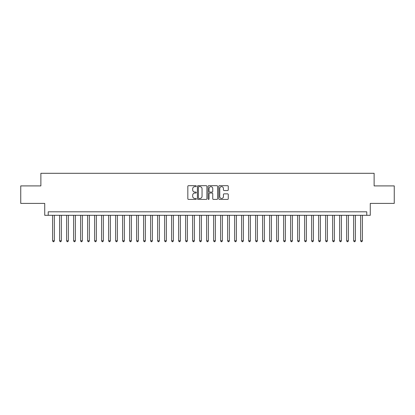 <?xml version="1.0" encoding="UTF-8"?>
<svg xmlns="http://www.w3.org/2000/svg" width="415" height="415" viewBox="0 0 415 415"><rect width="100%" height="100%" fill="white"/><g stroke="black" fill="none" stroke-linecap="round" stroke-linejoin="round"><path stroke-width="0.62" d="M196.3 186.164A0.482 0.482 0 0 0 195.818 185.681L188.519 185.681A0.685 0.685 0 0 0 187.829 186.366L187.829 198.738A0.685 0.685 0 0 0 188.519 199.423L195.818 199.423A0.482 0.482 0 0 0 196.3 198.946A0.482 0.482 0 0 0 195.818 198.463L194.874 198.463A2.2 2.2 0 0 1 192.674 196.264L192.674 195.232A2.2 2.2 0 0 1 194.874 193.032L195.818 193.032A0.482 0.482 0 0 0 196.3 192.555A0.482 0.482 0 0 0 195.818 192.072L194.874 192.072A2.2 2.2 0 0 1 192.674 189.873L192.674 188.841A2.2 2.2 0 0 1 194.874 186.641L195.818 186.641A0.482 0.482 0 0 0 196.3 186.164M227.581 190.526A0.685 0.685 0 0 0 228.271 189.837L228.271 186.366A0.685 0.685 0 0 0 227.581 185.681L219.473 185.681A0.685 0.685 0 0 0 218.788 186.366L218.788 198.738A0.685 0.685 0 0 0 219.473 199.423L227.581 199.423A0.685 0.685 0 0 0 228.271 198.738L228.271 194.547A0.685 0.685 0 0 0 227.581 193.857L224.11 193.857A0.685 0.685 0 0 0 223.426 194.547L223.426 196.627A1.836 1.836 0 0 1 221.589 198.463A1.836 1.836 0 0 1 219.748 196.627L219.748 188.483A1.836 1.836 0 0 1 221.589 186.641A1.836 1.836 0 0 1 223.426 188.483L223.426 189.837A0.685 0.685 0 0 0 224.11 190.526L227.581 190.526M366.772 215.307L370.273 215.307L370.273 203.402L394.25 203.402L394.25 185.904L374.123 185.904L374.123 173.299L40.878 173.299L40.878 185.904L20.75 185.904L20.75 203.402L44.727 203.402L44.727 215.307L366.772 215.307L366.772 211.806L48.228 211.806L48.228 215.307M206.898 186.366A0.685 0.685 0 0 0 206.214 185.681L198.1 185.681A0.685 0.685 0 0 0 197.416 186.366L197.416 198.738A0.685 0.685 0 0 0 198.1 199.423L206.214 199.423A0.685 0.685 0 0 0 206.898 198.738L206.898 186.366M208.787 185.681L216.9 185.681A0.685 0.685 0 0 1 217.585 186.366L217.585 198.738A0.685 0.685 0 0 1 216.9 199.423L213.429 199.423A0.685 0.685 0 0 1 212.739 198.738L212.739 193.722A0.685 0.685 0 0 0 212.055 193.032L209.751 193.032A0.685 0.685 0 0 0 209.061 193.722L209.061 198.946A0.482 0.482 0 0 1 208.584 199.423A0.482 0.482 0 0 1 208.102 198.946L208.102 186.366A0.685 0.685 0 0 1 208.787 185.681M198.858 186.641A0.482 0.482 0 0 0 198.375 187.124L198.375 197.981A0.482 0.482 0 0 0 198.858 198.463L199.854 198.463A2.2 2.2 0 0 0 202.053 196.264L202.053 188.841A2.2 2.2 0 0 0 199.854 186.641L198.858 186.641M212.739 188.514A1.836 1.836 0 0 0 210.903 186.677A1.836 1.836 0 0 0 209.061 188.514L209.061 191.382A0.685 0.685 0 0 0 209.751 192.072L212.055 192.072A0.685 0.685 0 0 0 212.739 191.382L212.739 188.514M52.606 215.307L52.606 240.788L54.355 240.788L54.355 215.307M54.355 240.788L53.831 241.701L53.13 241.701L52.606 240.788M59.604 215.307L59.604 240.788L61.358 240.788L61.358 215.307M61.358 240.788L60.829 241.701L60.128 241.701L59.604 240.788M66.608 215.307L66.608 240.788L68.356 240.788L68.356 215.307M68.356 240.788L67.832 241.701L67.131 241.701L66.608 240.788M73.605 215.307L73.605 240.788L75.359 240.788L75.359 215.307M75.359 240.788L74.83 241.701L74.135 241.701L73.605 240.788M80.609 215.307L80.609 240.788L82.357 240.788L82.357 215.307M82.357 240.788L81.833 241.701L81.133 241.701L80.609 240.788M87.607 215.307L87.607 240.788L89.36 240.788L89.36 215.307M89.36 240.788L88.836 241.701L88.136 241.701L87.607 240.788M94.61 215.307L94.61 240.788L96.358 240.788L96.358 215.307M96.358 240.788L95.834 241.701L95.134 241.701L94.61 240.788M101.613 215.307L101.613 240.788L103.361 240.788L103.361 215.307M103.361 240.788L102.837 241.701L102.137 241.701L101.613 240.788M108.611 215.307L108.611 240.788L110.364 240.788L110.364 215.307M110.364 240.788L109.835 241.701L109.135 241.701L108.611 240.788M115.614 215.307L115.614 240.788L117.362 240.788L117.362 215.307M117.362 240.788L116.838 241.701L116.138 241.701L115.614 240.788M122.612 215.307L122.612 240.788L124.365 240.788L124.365 215.307M124.365 240.788L123.841 241.701L123.141 241.701L122.612 240.788M129.615 215.307L129.615 240.788L131.363 240.788L131.363 215.307M131.363 240.788L130.839 241.701L130.139 241.701L129.615 240.788M136.618 215.307L136.618 240.788L138.366 240.788L138.366 215.307M138.366 240.788L137.842 241.701L137.142 241.701L136.618 240.788M143.616 215.307L143.616 240.788L145.364 240.788L145.364 215.307M145.364 240.788L144.84 241.701L144.14 241.701L143.616 240.788M150.619 215.307L150.619 240.788L152.367 240.788L152.367 215.307M152.367 240.788L151.843 241.701L151.143 241.701L150.619 240.788M157.617 215.307L157.617 240.788L159.37 240.788L159.37 215.307M159.37 240.788L158.841 241.701L158.141 241.701L157.617 240.788M164.62 215.307L164.62 240.788L166.368 240.788L166.368 215.307M166.368 240.788L165.844 241.701L165.144 241.701L164.62 240.788M171.618 215.307L171.618 240.788L173.371 240.788L173.371 215.307M173.371 240.788L172.847 241.701L172.147 241.701L171.618 240.788M178.621 215.307L178.621 240.788L180.369 240.788L180.369 215.307M180.369 240.788L179.845 241.701L179.145 241.701L178.621 240.788M185.624 215.307L185.624 240.788L187.373 240.788L187.373 215.307M187.373 240.788L186.849 241.701L186.148 241.701L185.624 240.788M192.622 215.307L192.622 240.788L194.376 240.788L194.376 215.307M194.376 240.788L193.847 241.701L193.146 241.701L192.622 240.788M199.625 215.307L199.625 240.788L201.374 240.788L201.374 215.307M201.374 240.788L200.85 241.701L200.149 241.701L199.625 240.788M206.623 215.307L206.623 240.788L208.377 240.788L208.377 215.307M208.377 240.788L207.848 241.701L207.152 241.701L206.623 240.788M213.626 215.307L213.626 240.788L215.375 240.788L215.375 215.307M215.375 240.788L214.851 241.701L214.15 241.701L213.626 240.788M220.624 215.307L220.624 240.788L222.378 240.788L222.378 215.307M222.378 240.788L221.854 241.701L221.154 241.701L220.624 240.788M227.628 215.307L227.628 240.788L229.376 240.788L229.376 215.307M229.376 240.788L228.852 241.701L228.151 241.701L227.628 240.788M234.631 215.307L234.631 240.788L236.379 240.788L236.379 215.307M236.379 240.788L235.855 241.701L235.155 241.701L234.631 240.788M241.629 215.307L241.629 240.788L243.382 240.788L243.382 215.307M243.382 240.788L242.853 241.701L242.153 241.701L241.629 240.788M248.632 215.307L248.632 240.788L250.38 240.788L250.38 215.307M250.38 240.788L249.856 241.701L249.156 241.701L248.632 240.788M255.63 215.307L255.63 240.788L257.383 240.788L257.383 215.307M257.383 240.788L256.859 241.701L256.159 241.701L255.63 240.788M262.633 215.307L262.633 240.788L264.381 240.788L264.381 215.307M264.381 240.788L263.857 241.701L263.157 241.701L262.633 240.788M269.636 215.307L269.636 240.788L271.384 240.788L271.384 215.307M271.384 240.788L270.86 241.701L270.16 241.701L269.636 240.788M276.634 215.307L276.634 240.788L278.382 240.788L278.382 215.307M278.382 240.788L277.858 241.701L277.158 241.701L276.634 240.788M283.637 215.307L283.637 240.788L285.385 240.788L285.385 215.307M285.385 240.788L284.861 241.701L284.161 241.701L283.637 240.788M290.635 215.307L290.635 240.788L292.388 240.788L292.388 215.307M292.388 240.788L291.859 241.701L291.159 241.701L290.635 240.788M297.638 215.307L297.638 240.788L299.386 240.788L299.386 215.307M299.386 240.788L298.862 241.701L298.162 241.701L297.638 240.788M304.636 215.307L304.636 240.788L306.389 240.788L306.389 215.307M306.389 240.788L305.865 241.701L305.165 241.701L304.636 240.788M311.639 215.307L311.639 240.788L313.387 240.788L313.387 215.307M313.387 240.788L312.863 241.701L312.163 241.701L311.639 240.788M318.642 215.307L318.642 240.788L320.39 240.788L320.39 215.307M320.39 240.788L319.866 241.701L319.166 241.701L318.642 240.788M325.64 215.307L325.64 240.788L327.394 240.788L327.394 215.307M327.394 240.788L326.864 241.701L326.164 241.701L325.64 240.788M332.643 215.307L332.643 240.788L334.391 240.788L334.391 215.307M334.391 240.788L333.868 241.701L333.167 241.701L332.643 240.788M339.641 215.307L339.641 240.788L341.395 240.788L341.395 215.307M341.395 240.788L340.865 241.701L340.17 241.701L339.641 240.788M346.644 215.307L346.644 240.788L348.393 240.788L348.393 215.307M348.393 240.788L347.869 241.701L347.168 241.701L346.644 240.788M353.642 215.307L353.642 240.788L355.396 240.788L355.396 215.307M355.396 240.788L354.872 241.701L354.171 241.701L353.642 240.788M360.645 215.307L360.645 240.788L362.394 240.788L362.394 215.307M362.394 240.788L361.87 241.701L361.169 241.701L360.645 240.788"/></g></svg>
